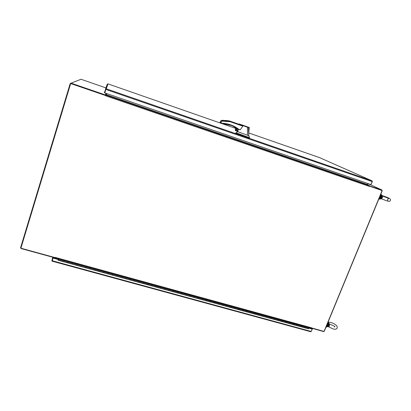 <?xml version="1.0" encoding="UTF-8"?>
<svg xmlns="http://www.w3.org/2000/svg" width="411" height="411" viewBox="0 0 411 411"><rect width="100%" height="100%" fill="white"/><g stroke="black" fill="none" stroke-linecap="round" stroke-linejoin="round"><path stroke-width="0.62" d="M106.064 95.177L105.915 95.65L70.677 83.546L20.894 248.208L55.007 257.574L54.925 257.836L21.069 248.542L20.576 247.735L70.173 83.603L71.088 83.156L106.064 95.177L105.529 94.689L105.997 93.318M70.677 83.546L105.92 95.629L70.949 83.613M105.91 87.892L81.024 79.266L80.361 79.529M105.848 95.871L369.479 186.435L369.443 185.71L367.367 184.745L106.274 94.956L106.711 93.564L106.089 95.075M106.223 93.395L105.601 94.71M105.899 94.566L106.264 93.41M54.612 257.748L54.442 258.293M55.007 257.574L54.874 258.416L55.213 257.394M311.764 327.973L324.043 331.43L382.127 190.555L369.546 186.214L381.768 190.406M369.571 185.998L381.947 190.021L382.22 190.786L324.33 331.168L323.575 331.559L311.61 328.163M367.64 184.811L369.653 185.798M367.629 184.801L367.943 183.558M309.329 327.613L309.123 328.127M380.884 194.018C380.946 196.232 380.196 198.056 378.634 199.474M380.432 195.122L379.045 198.477M105.874 89.418L104.779 92.901L370.963 184.601L372.191 181.585L371.976 180.809L372.371 181.631L370.969 184.585M319.563 157.629L371.976 180.809L106.315 88.812L107.934 83.875L220.599 123.136L107.923 83.87L107.24 84.214L105.437 89.202M319.511 157.603L248.722 132.938L319.511 157.608M104.784 92.881L104.332 92.722L105.853 88.817M53.933 258.159L54.108 257.61M369.546 186.209L382.127 190.555M106.336 94.756L105.992 95.907L106.208 95.213L369.443 185.71M106.274 94.956L106.208 95.213M367.367 184.745L367.763 183.501M105.915 95.65L105.987 95.927M311.389 328.142L311.851 328.086M308.949 328.081L309.159 327.567M58.331 259.66L58.228 259.993L58.331 259.66M58.341 259.613L58.141 260.276L58.341 259.613M62.868 261.19L63.001 260.764L62.868 261.19M300.703 326.488L300.924 326.755L301.273 326.082L305.065 327.125L304.988 327.521L305.065 327.125L308.841 328.158L308.486 328.826L304.71 327.793L304.988 327.521L304.71 327.793L301.001 326.745M293.094 324.407L293.31 324.669L293.66 323.996L297.472 325.044L297.394 325.44L297.472 325.044L301.273 326.082L300.924 326.755L304.71 327.793M285.44 322.306L285.645 322.573L285.994 321.895L289.832 322.948L289.75 323.349L289.832 322.948L293.66 323.996L293.31 324.669L297.122 325.712L297.394 325.44L297.122 325.712L300.924 326.755M277.738 320.2L277.934 320.462L278.278 319.779L282.141 320.837L282.059 321.238L282.141 320.837L285.994 321.895L285.645 322.573L289.483 323.621L289.75 323.349L289.483 323.621L293.31 324.669M269.981 318.073L270.171 318.335L270.51 317.652L274.399 318.715L274.317 319.121L274.399 318.715L278.278 319.779L277.934 320.462L281.797 321.515L282.059 321.238L281.797 321.515L285.645 322.573M262.177 315.936L262.357 316.193L262.696 315.509L266.611 316.583L266.523 316.984L266.611 316.583L270.51 317.652L270.171 318.335L274.06 319.398L274.317 319.121L274.06 319.398L277.934 320.462M254.322 313.783L254.491 314.04L254.825 313.352L258.766 314.43L258.678 314.836L258.766 314.43L262.696 315.509L262.357 316.193L266.271 317.266L266.523 316.984L266.271 317.266L270.171 318.335M246.41 311.62L246.574 311.872L246.908 311.178L250.874 312.268L250.782 312.673L250.874 312.268L254.825 313.352L254.491 314.04L258.432 315.119L258.678 314.836L258.432 315.119L262.357 316.193M238.452 309.437L238.606 309.688L238.935 308.995L242.927 310.089L242.834 310.495L242.927 310.089L246.908 311.178L246.574 311.872L250.54 312.956L250.782 312.673L250.54 312.956L254.491 314.04M230.437 307.243L230.581 307.495L230.91 306.791L234.928 307.896L234.835 308.301L234.928 307.896L238.935 308.995L238.606 309.688L242.598 310.783L242.834 310.495L242.598 310.783L246.574 311.872M222.372 305.034L222.505 305.281L222.829 304.577L226.877 305.686L226.78 306.097L226.877 305.686L230.91 306.791L230.581 307.495L234.599 308.594L234.835 308.301L234.599 308.594L238.606 309.688M214.249 302.809L214.378 303.056L214.696 302.347L218.77 303.467L218.673 303.873L218.77 303.467L222.829 304.577L222.505 305.281L226.548 306.39L226.78 306.097L226.548 306.39L230.581 307.495M206.075 300.569L206.507 300.102L210.607 301.227L210.509 301.638L210.607 301.227L214.696 302.347L214.378 303.056L218.447 304.171L218.673 303.873L218.447 304.171L222.505 305.281M197.845 298.314L198.261 297.841L202.392 298.977L202.289 299.388L202.392 298.977L206.507 300.102L206.194 300.816L210.288 301.936L210.509 301.638L210.288 301.936L214.378 303.056M189.558 296.043L189.964 295.571L194.12 296.706L194.018 297.117L194.12 296.706L198.261 297.841L197.953 298.561L202.078 299.691L202.289 299.388L202.078 299.691L206.194 300.816M181.215 293.762L181.611 293.279L185.793 294.425L185.69 294.836L185.793 294.425L189.964 295.571L189.656 296.285L193.812 297.425L194.018 297.117L193.812 297.425L197.953 298.561M172.815 291.461L173.195 290.973L177.408 292.129L177.305 292.54L177.408 292.129L181.611 293.279L181.302 293.999L185.489 295.144L185.69 294.836L185.489 295.144L189.656 296.285M164.359 289.144L164.729 288.65L168.967 289.812L168.859 290.228L168.967 289.812L173.195 290.973L172.897 291.697L177.105 292.853L177.305 292.54L177.105 292.853L181.302 293.999M155.846 286.811L156.201 286.313L160.47 287.484L160.362 287.9L160.47 287.484L164.729 288.65L164.431 289.38L168.669 290.541L168.859 290.228L168.669 290.541L172.897 291.697M147.277 284.463L147.616 283.96L151.916 285.136L151.803 285.553L151.916 285.136L156.201 286.313L155.908 287.048L160.177 288.214L160.362 287.9L160.177 288.214L164.431 289.38M138.641 282.1L138.969 281.586L143.3 282.773L143.182 283.194L143.3 282.773L147.616 283.96L147.323 284.695L151.623 285.871L151.803 285.553L151.623 285.871L155.908 287.048M129.953 279.716L130.261 279.203L134.623 280.394L134.505 280.816L134.623 280.394L138.969 281.586L138.682 282.331L143.013 283.513L143.182 283.194L143.013 283.513L147.323 284.695M121.199 277.322L121.497 276.798L125.889 278L125.771 278.422L125.889 278L130.261 279.203L129.979 279.948L134.34 281.139L134.505 280.816L134.34 281.139L138.682 282.331M112.388 274.908L112.671 274.378L117.089 275.591L116.971 276.012L117.089 275.591L121.497 276.798L121.219 277.548L125.607 278.75L125.771 278.422L125.607 278.75L129.979 279.948M103.515 272.478L103.783 271.943L108.232 273.161L108.114 273.582L108.232 273.161L112.671 274.378L112.398 275.134L116.816 276.341L116.971 276.012L116.816 276.341L121.219 277.548M94.581 270.027L94.828 269.488L99.313 270.715L99.19 271.142L99.313 270.715L103.783 271.943L103.51 272.699L107.965 273.916L108.114 273.582L107.965 273.916L112.398 275.134M85.58 267.566L85.817 267.016L90.333 268.255L90.204 268.676L90.333 268.255L94.828 269.488L94.566 270.248L99.046 271.476L99.19 271.142L99.046 271.476L103.51 272.699M76.518 265.085L76.739 264.53L81.286 265.773L81.157 266.2L81.286 265.773L85.817 267.016L85.555 267.782L90.066 269.02L90.204 268.676L90.066 269.02L94.566 270.248M67.394 262.583L67.594 262.023L72.177 263.276L72.043 263.703L72.177 263.276L76.739 264.53L76.482 265.295L81.029 266.544L81.157 266.2L81.029 266.544L85.555 267.782M58.398 259.372L53.004 257.903L52.223 261.16M293.382 324.659L297.122 325.712M285.717 322.563L289.483 323.621M278.006 320.446L281.797 321.515M270.238 318.32L274.06 319.398M262.424 316.182L266.271 317.266M254.558 314.03L258.432 315.119M246.636 311.857L250.54 312.956M238.668 309.678L242.598 310.783M230.643 307.479L234.599 308.594M222.562 305.265L226.548 306.39M214.429 303.041L218.447 304.171M206.245 300.795L210.288 301.936M198.004 298.54L202.078 299.691M189.707 296.269L193.812 297.425M181.349 293.983L185.489 295.144M172.939 291.676L177.105 292.853M164.472 289.359L168.669 290.541M155.944 287.022L160.177 288.214M147.359 284.674L151.623 285.871M138.718 282.306L143.013 283.513M130.015 279.922L134.34 281.139M121.25 277.523L125.607 278.75M112.424 275.108L116.816 276.341M103.536 272.673L107.965 273.916M94.587 270.222L99.046 271.476M85.575 267.756L90.066 269.02M76.497 265.27L81.029 266.544M67.358 262.768L71.92 264.047L72.043 263.703L71.92 264.047L76.482 265.295M58.151 260.245L67.342 262.793L67.466 262.449L67.594 262.023L58.388 259.495L58.598 258.802L58.388 259.495M308.805 328.435L308.856 327.485M51.997 261.103L52.187 260.512M312.077 328.404L312.011 328.918L308.846 328.05M310.593 331.662L311.189 331.446L312.149 329.098L308.861 328.199M312.175 328.528L312.53 328.625L310.993 331.734M51.837 261L52.736 257.235M53.142 257.456L52.706 257.332M58.357 259.526L52.957 258.046M327.891 322.537C327.819 324.967 327.13 326.642 325.82 327.557M327.377 323.776L326.108 326.858M238.2 129.265L238.128 129.85L237.537 129.08L236.695 129.218M236.34 130.215L236.906 130.842L238.077 130.241L237.943 131.34L236.155 130.724M236.376 130.112L236.916 130.77C238.103 130.6 238.308 130.061 237.543 129.152L236.664 129.311M237.501 129.136C238.077 130.071 237.82 130.58 236.726 130.667L236.715 130.667M245.305 126.136L248.234 127.163L245.316 126.12M248.023 127.086L245.511 126.208L248.023 127.086M237.661 131.659L247.53 135.25L247.396 127.21L238.657 124.143L239.135 123.958L246.281 126.418M238.652 124.168L241.504 125.232L242.767 126.131L240.332 129.753L238.421 129.373M238.128 129.85L238.077 130.241M237.887 131.463L236.114 130.847L237.943 131.34M247.53 135.25L248.783 135.676L248.444 127.513L240.913 124.62L246.287 126.424M235.94 132.748L249.456 137.685L248.783 135.62M238.072 129.193L236.916 128.309L236.012 130.832L236.998 128.376M219.957 122.509L220.928 120.695L222.12 120.284L229.533 120.957L238.621 124.143L229.533 120.957L230.196 121.266L230.16 121.713L221.704 121.091L220.558 122.848L221.488 123.47L222.11 123.254C228.264 123.5 233.751 125.463 238.57 129.136L238.344 129.331L231.891 125.596L222.043 123.506L231.891 125.596M248.357 127.256L247.694 126.927C249.225 127.446 249.739 127.723 249.241 127.764L247.432 126.937M236.006 132.861L235.878 133.205L238.354 134.191L249.071 137.952L249.477 137.685L249.333 137.14M235.878 133.205L235.893 132.799M221.493 123.47L220.728 123.202M235.801 130.559L235.262 129.881L235.441 130.534L236.017 130.837L235.801 130.559L236.664 128.145L236.916 128.309M236.664 128.145L236.006 127.795L235.262 129.881M241.504 125.232L230.196 121.266L222.952 120.587L221.699 121.086L221.067 122.889L222.053 123.506M382.461 197.763L381.31 198.76L380.822 198.657L381.562 197.393L382.461 197.763L382.317 196.021M380.822 198.657L379.836 198.847L380.997 197.182L381.372 195.138L381.562 197.393L381.973 195.867L382.405 196.109M379.841 199.104L380.555 198.708M381.259 198.749L378.968 199.196M380.139 198.873L381.562 197.393L380.997 197.182M381.506 194.675L381.613 195.297M329.293 323.909L329.452 324.284L329.041 324.038L328.055 326.611L328.471 326.76L329.37 326.2L329.452 324.284M329.041 324.038L328.44 323.395L328.04 325.466L327.033 326.807L328.569 325.697L329.37 326.2M328.091 326.606L328.471 326.76M329.201 323.822L328.841 323.282M328.142 322.106L328.918 323.298M328.687 323.524L328.569 325.697L328.04 325.466M71.088 83.156L81.024 79.266M381.917 190.01L367.932 183.578M235.78 128.427L221.601 123.485L235.78 128.427M105.868 89.434L372.191 181.585M311.81 327.87L55.213 257.404M106.351 94.72L367.357 184.503M53.23 257.964L53.404 257.414M311.189 331.446L52.12 260.713M236.001 127.811L233.361 126.249M240.332 129.753L238.344 129.331M242.767 126.131L230.16 121.713M249.194 137.603L249.071 137.952M238.478 133.842L238.354 134.191M222.33 120.279L222.952 120.587M220.193 121.846L220.799 122.165M220.101 122.874L220.707 123.197M236.52 128.052L235.77 130.148M380.894 194.095L381.372 195.138M379.836 198.847L378.978 199.186M328.44 323.395L328.096 322.039M327.403 326.796L327.033 326.807M367.932 183.573L381.947 190.021M372.006 180.825L319.527 157.613M55.074 257.836L311.466 328.199M58.141 260.276L62.749 261.54M67.342 262.793L71.92 264.047M53.065 257.918L53.24 257.373M310.767 331.744L52.089 261.17M235.971 132.753L237.707 131.695M239.546 129.763L238.416 129.373M249.241 127.764L248.686 133.303M249.462 137.685L249.333 138.029M229.523 120.957L225.408 120.372M236.998 128.371L236.099 130.878M387.892 200.876L387.486 199.612M381.742 195.456L383.088 195.893C389.536 198.194 391.087 198.796 390.316 200.44C390.342 201.477 388.976 201.539 386.206 200.625L381.269 198.754M387.558 199.371L388.883 198.41L382.333 196.026L380.894 194.079M328.528 326.796L333.167 328.939C334.811 329.509 336.111 329.319 337.066 328.374C338.202 325.235 333.372 323.303 330.603 322.409L328.286 322.096M328.127 321.957L329.381 323.971L334.898 326.416L334.544 327.048"/></g></svg>
